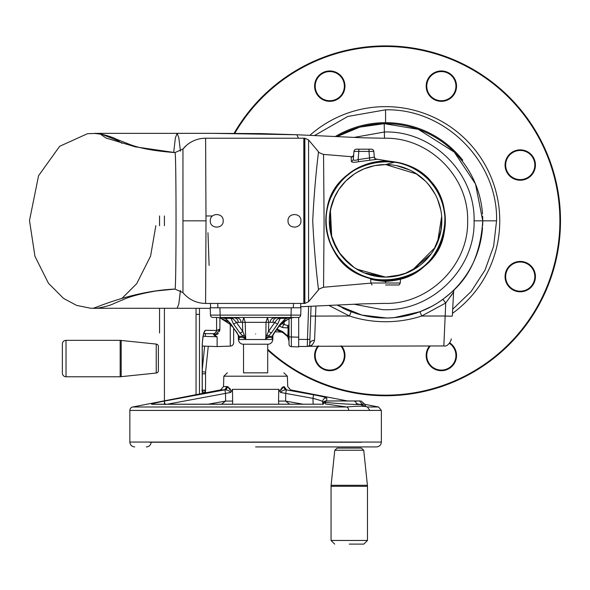 <?xml version="1.0" encoding="UTF-8"?>
<svg xmlns="http://www.w3.org/2000/svg" width="590" height="590" viewBox="0 0 590 590"><rect width="100%" height="100%" fill="white"/><g stroke="black" fill="none" stroke-linecap="round" stroke-linejoin="round"><path stroke-width="0.89" d="M352.532 156.785L323.556 154.41L324.087 220.83L323.556 287.249C319.419 288.761 317.752 289.616 318.556 289.815L308.585 301.697L308.585 211.117M323.556 154.41C319.374 152.862 317.708 152.006 318.556 151.844C318.659 150.568 314.507 182.399 312.722 220.83C314.507 259.253 318.659 291.091 318.556 289.815M303.82 149.477L304.233 149.477L304.233 292.183L303.82 292.183M304.86 303.437L304.233 303.437L304.233 138.222L304.86 138.222L304.86 303.437L308.585 301.697M425.361 181.034L416.857 174.057L385.572 164.558A56.271 56.271 178.9 0 1 441.844 220.83A56.271 56.271 178.9 0 1 385.572 277.101L391.089 276.828L385.572 277.101L401.878 274.682M407.085 272.823L393.847 276.489L407.078 272.831M412.1 270.456L435.169 247.409L412.1 270.456L435.169 247.409L412.1 270.456L431.091 253.906M441.224 229.163L437.544 242.394L441.224 229.163L437.544 242.394L441.667 216.382M441.659 216.25L441.497 214.62M412.093 270.456L435.162 247.424M437.544 199.258L440.752 209.804L438.097 200.652M435.184 194.272L429.077 185.142M404.511 273.812L419.055 266.053M421.245 264.35L428.65 257.034M433.812 249.799L440.133 234.584M440.752 231.87L441.836 220.092M441.836 219.878L441.593 215.505M435.169 194.243L432.972 190.496M432.765 190.179L431.88 188.859M431.637 188.505L430.184 186.529M429.055 185.113L432.33 189.523L427.256 183.025M416.828 174.035L412.093 171.203L416.828 174.035L412.093 171.203L416.828 174.035L425.331 181.012L415.249 173.025M409.608 169.95L396.569 165.643L409.608 169.95L396.569 165.643L409.608 169.95L406.54 168.615M396.569 165.643L393.847 165.171M391.082 164.831L385.89 164.558M371.906 275.412L364.163 272.868L385.572 277.101L391.096 276.828L385.572 277.101A56.271 56.271 178.9 0 1 329.301 220.83A56.271 56.271 178.9 0 1 385.572 164.558L380.019 164.831M441.578 226.265L441.704 224.812M441.578 226.287L441.689 225.004M374.525 165.657L363.971 168.873M358.956 171.255L354.243 174.087M354.236 174.094L347.739 179.176M345.725 181.101L338.756 189.619L335.924 194.353M334.678 196.839L330.378 209.893L330.393 231.841M331.005 234.555L337.325 249.777M338.808 252.129L349.892 264.335M354.339 267.631L364.037 272.816M369.259 274.682L382.799 277.027M395.278 161.992C422.882 166.004 445.103 191.617 445.192 219.51C444.366 246.863 431.386 265.95 406.245 276.762C377.076 288.377 340.909 272.211 330.112 242.733C321.403 216.788 326.963 194.383 346.795 175.525C368.485 158.843 391.48 156.8 415.773 169.404C443.23 184.626 453.622 222.85 437.655 249.88C423.089 273.052 402.233 282.935 375.078 279.527C344.044 274.77 321.041 242.519 326.654 211.633C332.03 157.272 413.767 142.655 437.655 191.78C453.622 218.802 443.23 257.034 415.773 272.248C391.48 284.859 368.485 282.817 346.795 266.134C322.442 246.318 318.947 206.854 339.427 183.062C357.842 162.818 380.115 156.763 406.245 164.89C431.386 175.709 444.366 194.796 445.192 222.15C445.28 253.538 416.96 281.246 385.572 280.464C358.241 279.033 339.449 265.633 329.191 240.255C318.231 210.844 335.194 175.038 364.9 164.89C391.037 156.763 413.31 162.818 431.725 183.062C452.206 206.854 448.702 246.318 424.35 266.134C402.66 282.817 379.665 284.859 355.379 272.248C327.922 257.034 317.523 218.802 333.498 191.78C348.056 168.607 368.92 158.725 396.074 162.125C427.101 166.882 450.104 199.14 444.491 230.026C439.115 284.387 357.385 299.005 333.498 249.88C317.523 222.85 327.922 184.626 355.379 169.404C379.665 156.8 402.66 158.843 424.35 175.525C444.189 194.383 449.75 216.788 441.04 242.733C430.235 272.211 394.068 288.377 364.9 276.762C339.759 265.95 326.779 246.863 325.953 219.51C325.872 188.114 354.192 160.414 385.572 161.195C358.241 162.626 339.449 176.027 329.198 201.397C318.231 230.815 335.194 266.621 364.9 276.762C394.068 288.377 430.235 272.211 441.04 242.733C449.75 216.788 444.189 194.383 424.35 175.525C402.66 158.843 379.665 156.8 355.379 169.404C327.922 184.626 317.523 222.85 333.498 249.88C357.385 299.005 439.115 284.387 444.491 230.026C450.104 199.14 427.101 166.882 396.074 162.125C368.92 158.725 348.056 168.607 333.498 191.78C317.523 218.802 327.922 257.034 355.379 272.248C379.665 284.859 402.66 282.817 424.35 266.134C448.702 246.318 452.206 206.854 431.725 183.062C413.31 162.818 391.037 156.763 364.9 164.89C335.194 175.038 318.231 210.844 329.191 240.255C339.449 265.633 358.241 279.033 385.572 280.464C440.111 283.532 467.162 205.032 422.307 173.858C399.902 158.142 376.84 157.124 353.13 170.79C326.373 187.207 317.678 225.859 334.832 252.159C350.408 274.66 371.678 283.613 398.663 279.011C429.446 272.882 451.003 239.643 444.027 209.03C437.22 182.524 420.368 166.756 393.464 161.719C362.459 156.793 330.725 180.503 326.654 211.633C321.041 242.519 344.044 274.77 375.078 279.527C402.233 282.935 423.089 273.052 437.655 249.88C453.622 222.85 443.23 184.626 415.773 169.404C391.48 156.8 368.485 158.843 346.795 175.525C326.963 194.383 321.403 216.788 330.112 242.733C340.909 272.211 377.076 288.377 406.245 276.762C431.386 265.95 444.366 246.863 445.192 219.51C445.103 191.617 422.882 166.004 395.278 161.992L385.572 164.558L374.613 165.635M371.899 166.247L364.052 168.836L371.899 166.247L364.052 168.836L371.899 166.247L364.052 168.836L356.655 172.553M354.302 174.043L345.799 181.027L354.302 174.043L345.799 181.027L354.302 174.043L345.799 181.027L342.082 185.127M338.778 189.574L333.593 199.28M331.72 204.509L329.574 215.298L330.385 209.856L329.574 215.298L330.385 209.856L331.728 237.151L329.301 220.837L331.728 237.151M332.598 239.798L340.371 254.342M342.089 256.539L354.31 267.617M356.662 269.106L363.934 272.772L356.662 269.106L385.572 277.101L356.662 269.106L385.572 277.101L374.62 276.024M364.052 168.836L356.655 172.56L364.052 168.836M385.572 284.97L399.106 284.97L385.572 284.97M372.047 284.97L370.874 283.016L370.66 278.915A2.426 2.426 6.8 0 0 370.616 278.554L370.66 278.915C371.575 279.778 376.545 280.619 385.572 281.445C394.607 280.619 399.577 279.778 400.485 278.915A2.426 2.426 -8.8 0 1 400.536 278.554M318.556 151.844L308.585 139.955L308.585 220.837M356.412 149.181L358.831 149.181L358.831 151.401L353.985 151.401A2.426 2.426 27.4 0 1 356.412 149.181L371.39 149.181A2.426 2.426 150 0 1 373.817 151.401L374.318 157.176A2.426 2.426 175 0 0 376.597 159.381L358.595 161.697C354.162 162.597 351.736 162.449 351.316 161.262L351.212 157.183A2.426 2.419 -175 0 0 353.675 154.978L352.348 156.925M352.237 156.918L351.212 157.183M358.831 149.181L368.971 149.181L368.971 151.401L373.817 151.401L374.318 157.176L369.547 157.928L368.971 151.401L358.831 151.401L358.115 159.595L358.595 161.697M353.985 151.401L353.307 159.167C353.454 160.517 355.055 160.657 358.115 159.595L369.547 157.928L369.731 160.119M353.307 159.167A2.426 2.338 5 0 1 351.316 161.262M255.61 333.955C242.505 333.955 242.505 333.955 255.61 333.955C268.723 333.955 268.723 333.955 255.61 333.955M349.258 544.105L363.831 544.105L367.474 540.462L367.474 486.3L331.049 486.3L331.101 485.29L367.415 485.29L367.474 486.3M363.735 450.244L334.781 450.244L337.178 448.083L361.338 448.083L363.735 450.244L367.415 485.29M243.464 372.828L267.764 372.828M321.395 404.275A3.496 2.109 -90 0 0 320.99 404.209L151.807 404.275C150.303 404.047 154.514 402.985 164.433 401.089L224.613 389.887L227.12 386.575L223.492 386.575L220.667 389.887L132.684 406.989L346.596 406.989A3.496 2.589 90 0 1 348.69 410.426L369.908 410.426L367.334 406.989L378.537 406.989L367.334 406.989L360.438 404.563M165.112 404.644L164.286 401.112M161.453 401.672L159.079 402.151M326.071 400.971A3.496 3.496 90 0 1 326.115 400.971L325.215 402.351L325.54 403.988L346.596 406.989C357.865 405.964 364.775 405.964 367.334 406.989M255.61 446.918L376.509 446.918L255.61 446.918M232.674 401.834L232.475 389.356L278.745 389.356L279.83 391.406L283.834 386.598A3.496 3.068 -98.4 0 0 286.327 389.872C283.901 389.843 281.983 390.713 280.582 392.468L285.722 393.397L285.604 401.075L289.719 404.209M221.508 404.209L225.616 401.075L232.674 401.075L232.475 404.209M230.579 389.525L229.517 388.043M228.492 387.092L227.386 386.598L231.391 391.406L232.475 389.356M347.569 400.971L290.56 389.887L287.728 386.575L287.367 376.199L223.861 376.199L223.492 386.575L227.386 386.598A3.496 3.068 98.4 0 1 224.901 389.872C227.327 389.843 229.237 390.713 230.638 392.468L231.391 391.406M282.75 387.084L281.695 388.065M281.024 388.928L280.634 389.533M279.203 389.872L278.753 389.363L278.546 401.075L285.604 401.075L303.054 404.209M278.753 404.209L278.546 401.075M279.83 391.406L280.582 392.468M208.167 404.209L225.616 401.075L225.505 393.397L230.638 392.468M322.708 401.613C322.081 401.001 318.829 399.909 312.943 398.346L285.722 393.397L286.327 389.872L313.607 394.791L312.943 398.346L313.143 404.209M284.1 386.575C288.923 386.575 288.923 386.575 284.1 386.575L286.615 389.887C291.858 389.887 291.858 389.887 286.615 389.887C291.858 389.887 291.858 389.887 286.615 389.887M329.832 400.971L343.498 400.905A3.496 3.356 -90 0 0 344.132 400.971M323.386 402.269A3.496 3.474 0.1 0 1 326.713 400.905L326.816 398.058A3.496 3.488 -179.9 0 0 322.701 401.48L322.701 404.334M326.108 400.971C323.822 401.311 322.656 402.52 322.612 404.593L325.215 402.351C336.632 403.494 347.104 404.202 356.626 404.467L362.71 404.467L359.457 400.971L326.108 400.971C323.386 402.129 322.221 403.309 322.612 404.526M224.613 389.887L220.667 389.887L224.901 389.872L225.505 393.397L167.368 404.209M313.607 394.791C321.587 396.288 325.99 397.372 326.816 398.058M132.684 406.989A3.496 3.496 0 0 0 129.859 410.426L348.69 410.426M300.207 392.306L297.581 391.834M343.498 400.905L344.287 401.001M151.807 404.275L152.397 404.209M344.354 401.016L360.202 400.971M365.763 406.274L364.591 404.128L356.626 404.467L355.895 401.997L354.17 400.971M238.441 339.523L272.786 339.523A4.86 4.86 0 0 1 267.926 344.213L243.301 344.213A4.86 4.86 0 0 1 238.441 339.523L238.294 335.327M272.55 336.566L272.403 338.815C271.489 336.802 269.298 336.802 265.847 338.815L266.024 322.162L267.462 317.472L268.767 322.332L242.46 322.332L243.758 317.472L245.197 322.162L245.706 338.94L239.857 332.944L233.485 323.888A2.426 0.848 -35.1 0 0 236.369 322.332L242.741 331.381A2.426 0.848 144.9 0 1 239.857 332.944M271.37 332.944L268.487 331.381L274.859 322.332A2.426 0.848 35.1 0 0 277.743 323.888L271.37 332.944L265.847 338.815M280.383 323.888A2.426 0.848 35.1 0 0 280.81 323.726L274.439 332.782A2.426 0.848 -144.9 0 1 274.011 332.944L280.383 323.888L285.693 318.334L289.616 317.472A2.426 0.745 -91.3 0 0 289.638 317.472L289.638 317.472A2.426 0.745 -91.3 0 0 289.653 317.472L289.823 317.472M281.828 322.391A2.426 1.689 45.9 0 1 281.541 324.072L278.473 327.052M232.755 327.052L229.68 324.072A2.426 1.689 -45.9 0 1 229.399 322.391M237.209 332.944L230.41 323.726A2.426 0.848 -35.1 0 0 230.838 323.888L239.142 336.322L238.751 338.94L238.648 335.99M274.439 332.782L272.772 335.688A2.426 1.564 -157.7 0 1 272.086 336.322L274.011 332.944M272.403 338.815L272.086 336.322L268.538 336.322L267.012 334.81L268.487 331.381L268.767 322.332L274.859 322.332L277.831 318.63A2.426 1.999 3.6 0 0 280.25 318.334L277.743 323.888M272.573 335.998L272.477 338.94M265.522 338.94L267.012 334.81M232.047 317.472A2.426 2.412 100.9 0 1 231.944 317.472L236.369 322.332L242.46 322.332L242.741 331.381L244.208 334.81L242.682 336.322L239.142 336.322L238.456 335.688L238.751 337.487M244.208 334.81L245.706 338.94M233.397 318.63A2.426 1.999 176.4 0 1 230.978 318.334L231.944 317.472M277.831 318.63L279.173 317.472L280.25 318.334L285.693 318.334A2.426 0.73 -126.6 0 1 285.582 318.725L289.638 317.472M289.616 317.472L284.992 318.63M290.936 317.907L293.997 317.472L290.936 317.907L281.806 322.332M229.68 324.072L220.284 317.981L217.231 317.472L220.321 317.914M220.291 317.907L229.422 322.332M230.41 323.726L225.645 318.725A2.426 0.73 -53.4 0 1 225.535 318.334L230.978 318.334L233.485 323.888M226.236 318.63L221.575 317.472L225.535 318.334L230.838 323.888M245.374 338.815C241.922 336.802 239.739 336.802 238.825 338.815M238.751 338.94L238.67 336.566M217.231 317.472L212.902 317.472A2.426 2.426 0 0 1 210.475 315.126L300.708 315.126A2.426 2.426 0 0 1 298.282 317.472L220.188 317.472L219.93 307.788L300.966 307.788L300.708 315.126M218.13 315.141L213.499 315.156M219.93 307.788L210.217 307.788L210.475 315.126M298.496 138.222L296.836 134.749L260.92 133.598L212.422 133.347L296.836 134.749L362.275 137.78L384.474 138.252C428.834 137.02 468.762 176.506 467.634 220.83C468.762 265.146 428.834 304.639 384.474 303.4L383.124 303.393M354.037 137.426L384.474 131.998C432.204 130.449 475.334 173.084 474.087 220.83C475.407 269.379 430.759 312.427 382.276 309.625L354.037 304.226M94.525 308.238C96.34 308.954 110.315 305.686 113.863 303.54L123.516 299.499C130.257 296.438 141.054 293.599 155.908 290.981L174.957 289.07C176.403 292.942 176.388 148.23 174.957 152.589L182.959 149.005A29.153 29.153 -130.6 0 1 186.639 145.228L182.959 149.005L182.959 292.647L174.957 289.07C131.002 291.047 93.884 308.917 92.851 308.268L210.239 308.312M482.745 222.253L482.716 223.573M480.887 239.791L482.517 227.615A97.188 97.188 0 0 1 444.963 297.751M461.852 160.62L458.909 157.065A97.188 97.188 0 0 0 337.052 136.622L359.738 127.138L384.201 123.657L418.362 129.343L454.285 152.109L475.488 183.962L482.753 220.83A97.188 97.188 0 0 1 482.635 225.601L482.738 222.29M482.517 214.023L482.517 214.052A97.188 97.188 0 0 0 461.778 160.517A97.188 97.188 0 0 0 461.498 160.17M474.087 220.83L482.753 220.83C480.725 252.52 470.208 276.415 451.202 292.5C442.515 300.229 433.665 305.996 424.667 309.802C411.097 315.429 398.066 318.172 385.565 318.01C397.402 317.973 408.87 315.879 419.969 311.719L429.336 307.604M440.642 300.907L442.861 299.329C449.528 294.078 453.57 290.582 454.986 288.842A4.86 4.86 113.7 0 0 453.599 291.991L452.346 316.011A7.309 0.384 3 0 1 445.044 316.011L445.022 316.616M446.726 296.357L442.861 299.329L445.73 303.002L453.599 291.991L452.346 316.011M431.526 306.461L420.382 311.564M386.649 318.01L361.869 315.082L337.052 305.037L351.168 311.719L349.45 316.011C361.087 319.81 373.123 321.72 385.565 321.734C398.007 321.72 410.05 319.81 421.688 316.011L419.969 311.719L394.253 317.627M445.044 316.011L421.688 316.011L445.73 303.002L443.842 345.947L308.209 346.293M310.569 345.725L311.822 345.039M315.908 306.055L314.618 339.493M315.008 329.721L315.045 328.94M212.422 133.347L99.371 133.355L105.949 138.008L135.331 146.844L174.957 152.589M206.006 215.969L212.489 215.969M205.608 138.222L303.82 138.222L303.82 303.437L205.608 303.437L206.006 220.83L205.608 138.222C199.339 138.267 193.653 140.11 188.542 143.731L186.639 145.228M210.586 307.788L210.438 303.437L210.586 307.788L217.894 307.788L217.74 303.437M210.283 220.83C209.848 212.555 223.632 212.474 223.19 220.83C223.595 229.156 209.885 229.156 210.283 220.83M288.031 220.83C287.596 212.555 301.387 212.474 300.937 220.83C301.343 229.156 287.632 229.156 288.031 220.83M300.789 303.437L300.635 307.788L293.333 307.788L293.488 303.437M209.111 265.404L207.968 232.74M310.016 345.947C311.778 345.888 313.297 344.007 314.588 340.305A4.86 3.99 2 0 0 309.728 344.125L310.709 316.1L349.45 316.011L328.896 305.436M309.728 344.125C308.142 347.009 308.142 347.009 309.728 344.125A2.426 2.426 0 0 1 307.302 346.47L307.464 339.412L309.89 339.412L309.728 344.125M311.048 306.284L310.259 328.94M453.599 291.991L452.796 293.215M452.545 293.606L450.841 296.165M308.622 306.394L307.464 339.412L298.688 339.412L298.688 346.47L307.302 346.47M384.164 318.003A97.188 97.188 0 0 1 342.539 307.973L351.168 311.719C362.267 315.879 373.728 317.973 385.565 318.01L376.737 317.612M372.733 317.162L368.123 316.432M366.22 316.07L363.824 315.547M363.728 315.525L359.524 314.455M335.275 136.533A98.154 98.154 0 0 1 459.669 156.461L458.909 157.065L460.119 158.481M460.679 159.16L461.107 159.691A97.188 97.188 0 0 0 337.052 136.622M462.007 160.812L462.619 160.023M461.867 159.079L461.446 158.555M460.886 157.884L460.333 157.228M459.669 156.461L462.767 160.207M452.7 309.226L471.108 291.563L484.995 270.168L493.638 246.17L496.566 220.83L482.753 220.83A97.188 97.188 0 0 0 482.635 216.058M496.566 220.83C498.093 161.513 444.882 108.302 385.565 109.828L347.798 116.451L314.536 135.538M452.486 313.364A114.195 114.195 0 0 0 432.455 116.709A114.195 114.195 0 0 0 309.883 135.316M535.432 165.045A15.185 15.185 0 0 1 520.247 180.23A15.185 15.185 0 0 1 505.062 165.045A15.185 15.185 0 0 1 520.247 149.86A15.185 15.185 0 0 1 535.432 165.045M534.828 165.045A14.58 14.58 0 0 1 520.247 179.618A14.58 14.58 0 0 1 505.667 165.045A14.58 14.58 0 0 1 520.247 150.465A14.58 14.58 0 0 1 534.828 165.045M535.432 276.614A15.185 15.185 0 0 1 520.247 291.799A15.185 15.185 0 0 1 505.062 276.614A15.185 15.185 0 0 1 520.247 261.429A15.185 15.185 0 0 1 535.432 276.614M534.828 276.614A14.58 14.58 0 0 1 520.247 291.195A14.58 14.58 0 0 1 505.667 276.614A14.58 14.58 0 0 1 520.247 262.034A14.58 14.58 0 0 1 534.828 276.614M449.787 342.879A15.185 15.185 0 0 1 441.357 370.697A15.185 15.185 0 0 1 429.557 345.947M449.418 343.365A14.58 14.58 0 0 1 441.357 370.085A14.58 14.58 0 0 1 430.353 345.947M341.573 345.947A15.185 15.185 0 0 1 329.781 370.697A15.185 15.185 0 0 1 317.988 345.947M340.784 345.947A14.58 14.58 0 0 1 329.781 370.085A14.58 14.58 0 0 1 318.777 345.947M344.966 86.147A15.185 15.185 0 0 1 329.781 101.333A15.185 15.185 0 0 1 314.595 86.147A15.185 15.185 0 0 1 329.781 70.962A15.185 15.185 0 0 1 344.966 86.147M344.361 86.147A14.58 14.58 0 0 1 329.781 100.728A14.58 14.58 0 0 1 315.2 86.147A14.58 14.58 0 0 1 329.781 71.574A14.58 14.58 0 0 1 344.361 86.147M456.542 86.147A15.185 15.185 0 0 1 441.357 101.333A15.185 15.185 0 0 1 426.172 86.147A15.185 15.185 0 0 1 441.357 70.962A15.185 15.185 0 0 1 456.542 86.147M455.93 86.147A14.58 14.58 0 0 1 441.357 100.728A14.58 14.58 0 0 1 426.776 86.147A14.58 14.58 0 0 1 441.357 71.574A14.58 14.58 0 0 1 455.93 86.147M267.705 349.273A174.323 174.323 0 0 0 559.895 220.83A174.323 174.323 0 0 0 234.768 133.377M267.705 350.091A174.935 174.935 0 0 0 560.5 220.83A174.935 174.935 0 0 0 234.068 133.37M385.565 318.01A97.188 97.188 0 0 0 406.001 315.842M406.82 315.665A97.188 97.188 0 0 0 443.916 298.547M158.386 346.478A2.412 2.412 90 0 0 156.232 344.081L120.176 340.349L120.176 376.774L156.232 373.035A2.412 2.412 -90 0 0 158.386 370.638L158.386 346.478L158.386 370.638M120.176 340.349L66.014 340.349A3.643 3.643 90 0 0 62.37 343.992L62.37 373.123A3.643 3.643 -90 0 0 66.014 376.774L120.176 376.774M230.27 324.648L230.27 346.116A3.496 3.496 -90 0 0 233.647 342.62L233.647 328.328M199.486 308.305L199.486 394.002M202.2 393.478L202.2 347.495C202.429 337.414 203.491 331.683 205.386 330.289L216.589 330.489L219.9 329.183L215.07 335.71L217.12 336.772L217.12 346.573L217.12 336.772L210.837 336.573M159.558 215.969L159.558 225.69L159.558 215.969M159.558 308.297L159.558 333.018M202.274 346.057L217.12 346.573L230.27 346.116M205.401 333.409L205.401 336.396L217.12 336.772M205.401 336.396L203.152 336.182M215.107 335.725L215.593 335.504M216.943 334.648L218.433 333.166M219.384 331.587L219.878 329.692A3.496 1.659 -175.5 0 0 216.596 330.769L214.008 335.157L215.07 335.71M215.254 334.427L214.347 335.231M213.182 333.682A3.496 3.451 -89.9 0 0 213.197 333.682L213.197 333.682A3.496 3.451 -89.9 0 1 213.079 333.682L214.008 335.157M205.504 372.143L205.504 373.831L202.259 373.817M205.504 390.433L204.125 393.065L201.883 390.344L205.504 390.433L205.504 391.605L205.571 372.15L208.27 346.264M202.259 371.744L205.608 372.157L205.504 373.831M204.642 346.138L202.259 369.65M216.589 326.506L216.596 330.769A3.496 3.451 -89.9 0 1 213.197 333.682L213.093 333.682M202.2 347.495L202.2 347.09M205.386 330.289L203.948 333.018M196.057 326.123L196.057 333.505M275.117 331.816L281.415 332.037M288.672 331.882L288.938 332.819M288.945 332.863L288.134 330.872M289.004 336.993A4.86 4.86 0 0 0 288.134 334.22M277.034 329.087L282.581 331.624A2.426 1.313 114.6 0 0 283.134 332.819L276.533 329.803M282.086 323.556L284.144 324.5A2.426 1.313 114.6 0 0 282.581 327.553L279.439 326.115M289.004 341.293L289.004 336.956L289.004 341.293L289.004 336.956L289.004 341.293L288.134 336.315L282.581 331.624M287.846 336.625L288.141 327.937A2.426 1.859 62.1 0 1 287.846 325.599L289.004 324.987L288.134 327.937L282.581 327.553M288.134 330.82L289.004 333.645L288.134 330.614L288.134 327.937M288.709 338.785L288.827 339.339M284.144 321.845L284.144 324.5L287.846 325.599M287.868 319.404L286.792 320.031M289.004 336.956L289.004 344.243A2.426 2.426 0 0 0 291.349 346.669L298.688 346.92L291.349 346.669L291.349 336.956L289.004 336.956L289.004 318.806M298.688 317.435L298.688 346.92M370.874 283.016L400.271 283.016L400.485 278.915M308.585 206.286L308.585 196.846M308.585 187.731L308.585 183.335M308.585 175.009L308.585 171.056M308.585 163.777L308.585 160.406M371.39 149.181L368.971 149.181M385.491 280.464L385.572 282.3M334.692 544.105L331.049 540.462L367.474 540.462M129.859 410.426L129.859 442.058L381.369 442.058C381.081 445.015 379.459 446.63 376.509 446.918M149.609 442.227L361.618 442.227M146.335 446.918A4.86 4.786 90 0 0 151.121 442.227L320.127 442.227M369.908 410.426L381.369 410.426L381.369 442.058M152.368 404.209L320.99 404.209A3.496 2.109 -90 0 0 320.591 404.275M291.254 307.788L290.995 317.472M384.474 138.252L384.201 123.657M173.689 152.522L175.37 137.92L177.118 133.362L178.8 137.595L180.437 151.202M206.006 220.83L183.062 220.83M180.437 290.457L178.8 304.064L177.118 308.297M385.565 122.676L385.565 109.828M121.186 340.401L121.186 376.715M66.014 340.349L66.014 376.774M156.232 344.081L156.232 373.035M216.589 330.489L216.589 317.472M196.05 308.305L196.05 394.673M164.411 215.969L164.411 225.69M164.411 308.297L164.411 404.209M219.9 329.183L219.9 317.855M202.259 390.16L205.504 390.174M199.486 314.359L196.05 314.359M291.349 317.848L291.349 336.956L298.688 337.215M399.106 284.97L400.271 283.016M374.303 156.962L374.975 158.415L375.97 159.035L390.831 161.431M323.556 287.249L370.881 283.134M308.585 139.955L304.86 138.222M267.705 372.828L267.705 344.213M243.523 372.828L243.523 344.213M331.049 540.462L331.049 486.3M334.781 450.244L331.101 485.29M223.861 376.199L227.356 372.828M129.859 442.058C130.147 445.015 131.762 446.63 134.712 446.918M381.369 410.426L378.537 406.989L364.613 404.283M364.591 404.128L361.11 400.971M356.552 403.626L360.379 404.563M287.367 376.199L283.871 372.828M272.786 339.523L272.927 335.327M272.772 335.688L272.477 337.487M238.456 335.688L236.782 332.782M285.582 318.725L280.81 323.726M272.956 322.184C273.074 319.581 274.77 318.01 278.052 317.472M281.541 324.072C285.73 320.547 288.864 318.519 290.944 317.981M270.25 322.229C270.183 319.625 271.961 318.04 275.582 317.472M240.978 322.229C241.044 319.625 239.267 318.04 235.639 317.472M225.645 318.725L221.589 317.472M238.264 322.184C238.154 319.581 236.457 318.01 233.175 317.472M99.371 133.355L87.519 133.679L59.656 146.298L38.571 175.702L29.5 220.52L34.943 256.318L48.439 283.244L63.521 298.393L76.575 305.377L90.499 308.223L94.57 308.297M95.551 308.297L97.121 308.305M98.419 308.305L99.371 308.305M174.95 152.589C155.244 151.092 140.346 148.437 130.243 144.624L115.478 138.827C115.441 138.156 99.231 132.625 94.525 133.421L102.004 134.328L118.251 140.826L121.983 143.304M300.671 306.741L362.275 303.872L383.751 303.4M205.608 303.437C196.433 303.238 188.881 299.646 182.959 292.647M155.856 225.69L150.575 256.119L136.703 283.665L121.983 298.356M443.842 345.947C449.064 347.185 452.073 337.856 451.136 339.021M203.727 333.077L204.103 332.686C203.948 330.997 201.942 342.237 202.259 347.289L202.259 393.464M213.197 333.682L203.727 333.675M205.453 392.844L205.504 392.011M285.427 334.257L287.699 336.683L289.004 341.086M287.699 336.683L283.134 332.819M288.134 330.614L289.004 333.645M288.569 338.468L289.004 341.035"/></g></svg>
